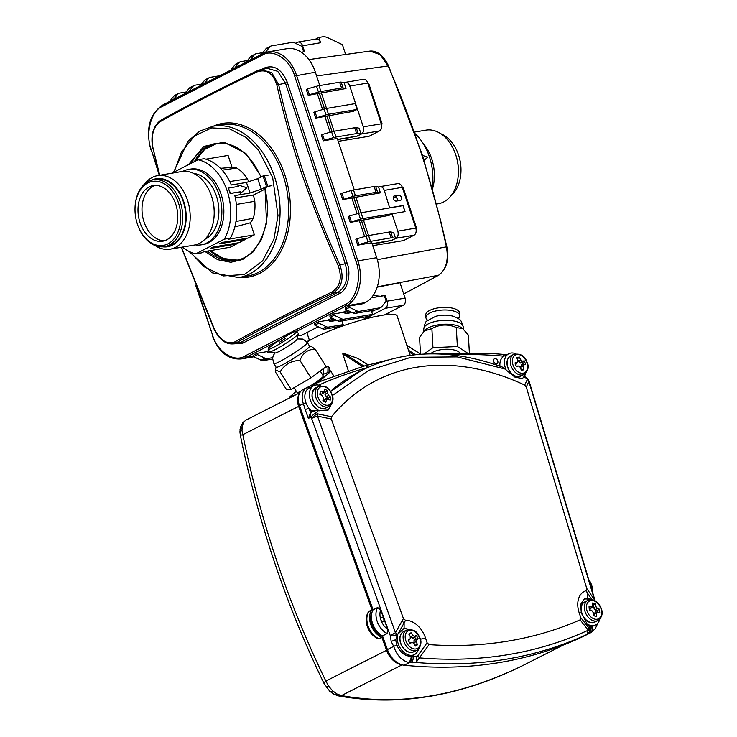 <?xml version="1.0" encoding="UTF-8"?>
<svg xmlns="http://www.w3.org/2000/svg" width="737" height="737" viewBox="0 0 737 737"><rect width="100%" height="100%" fill="white"/><g stroke="black" fill="none" stroke-linecap="round" stroke-linejoin="round"><path stroke-width="1.11" d="M264.933 189.197L253.454 195.01L254.799 201.284A36.813 25.574 80.4 0 1 253.335 218.309L250.387 222.795L254.357 234.854L248.065 238.069L221.855 242.51L219.175 243.883L245.375 239.442L239.12 242.657L212.929 247.098L210.248 248.47L236.448 244.03L230.239 247.236L203.992 251.685L201.763 252.828L195.756 253.841L224.343 239.166L230.34 238.152A47.979 33.331 -99.6 0 0 234.836 195.591L249.843 193.039A47.979 33.331 -99.6 0 0 246.342 182.454L257.738 178.667L262.943 175.996A64.626 44.893 80.4 0 1 264.85 181.21A64.626 44.893 80.4 0 1 266.444 186.581L261.239 189.262L249.843 193.039M245.089 238.576L245.375 239.442M236.162 243.155L236.448 244.03M262.943 175.996L268.397 175.074M182.831 171.38A38.241 26.569 80.4 0 1 188.525 169.436L190.524 169.095A38.241 26.569 80.4 0 1 221.118 194.365A38.241 26.569 80.4 0 1 203.301 244.5L201.302 244.841A38.241 26.569 80.4 0 1 195.287 244.877M188.525 169.436A38.241 26.569 80.4 0 1 219.119 194.706A38.241 26.569 80.4 0 1 201.302 244.841M415.263 133.812A47.979 33.331 80.4 0 1 429.45 156.953A47.979 33.331 80.4 0 1 432.158 188.027M164.572 240.75A28.218 19.604 80.4 0 1 144.019 221.901A28.218 19.604 80.4 0 1 155.194 185.392M193.72 173.462A34.003 23.621 80.4 0 1 216.438 196.079A34.003 23.621 80.4 0 1 204.877 239.322M140.021 222.583A28.218 19.604 80.4 0 1 153.167 185.586A28.218 19.604 80.4 0 1 175.747 204.232A28.218 19.604 80.4 0 1 162.601 241.239A28.218 19.604 80.4 0 1 140.021 222.583M214.2 213.693L214.218 212.947A34.492 23.962 -99.6 0 0 211.224 195.287L210.966 194.586A37.311 25.915 80.4 0 1 211.528 196.199A37.311 25.915 80.4 0 1 214.2 213.693A37.311 25.915 80.4 0 1 199.478 243.321A37.311 25.915 80.4 0 1 194.144 245.108L170.118 249.18A37.311 25.915 80.4 0 1 155.111 245.541M144.682 183.983A37.311 25.915 80.4 0 1 157.654 175.609L181.671 171.537A37.311 25.915 80.4 0 1 210.966 194.586M440.883 133.793A33.865 23.529 80.4 0 1 458.036 153.637L458.165 153.987A32.456 22.543 80.4 0 1 458.654 155.378A32.456 22.543 80.4 0 1 460.984 170.606L460.975 170.975A33.865 23.529 80.4 0 1 451.311 195.36M458.036 153.637A33.865 23.529 80.4 0 1 458.543 155.092A33.865 23.529 80.4 0 1 460.975 170.975M167.953 243.855A32.456 22.543 -99.6 0 0 178.428 202.859A32.456 22.543 -99.6 0 0 147.815 182.969A32.456 22.543 -99.6 0 0 135.009 208.737A32.456 22.543 -99.6 0 0 137.828 225.356A32.456 22.543 -99.6 0 0 167.953 243.855M137.828 225.356L137.957 225.706A33.865 23.529 -99.6 0 0 164.544 246.628A33.865 23.529 -99.6 0 0 169.39 245.006A33.865 23.529 -99.6 0 0 180.325 202.233A33.865 23.529 -99.6 0 0 153.222 179.846A33.865 23.529 -99.6 0 0 148.377 181.468A33.865 23.529 -99.6 0 0 135.018 208.359L135.009 208.737M157.654 175.609A37.311 25.915 80.4 0 1 187.511 200.261A37.311 25.915 80.4 0 1 170.118 249.18M164.544 246.628L167.548 246.121A33.865 23.529 -99.6 0 0 183.329 201.726A33.865 23.529 -99.6 0 0 156.226 179.34L153.222 179.846M432.444 189.059A37.311 25.915 -99.6 0 0 431.707 158.888A37.311 25.915 -99.6 0 0 423.149 143.466M151.426 180.261A34.492 23.962 80.4 0 1 183.716 201.523A34.492 23.962 80.4 0 1 162.702 246.84M436.442 204.057L438.34 203.734A37.311 25.915 -99.6 0 0 458.396 172.32A37.311 25.915 -99.6 0 0 455.724 154.816A37.311 25.915 -99.6 0 0 455.162 153.213A37.311 25.915 -99.6 0 0 425.866 130.163L414.645 132.061M455.162 153.213L455.42 153.913A34.492 23.962 80.4 0 1 455.936 155.396A34.492 23.962 80.4 0 1 458.414 171.574L458.396 172.32M205.881 159.192L228.092 155.433L232.063 167.382L236.697 167.999A36.813 25.574 80.4 0 1 247.365 178.796L248.857 181.901M171.887 173.195L198.078 159.745L204.075 158.731A47.979 33.331 -99.6 0 1 231.326 184.996L246.342 182.454M229.741 181.569L247.365 178.796M236.697 167.999L222.15 170.183M220.418 168.322L232.063 167.382M271.898 185.66L266.444 186.581M254.357 234.854L228.111 239.295L230.34 238.152M250.387 222.795L234.827 226.941M235.969 221.469L253.335 218.309M254.799 201.284L236.365 204.453M235.343 197.894L253.454 195.01M240.492 191.648L240.492 193.195A47.979 33.331 -99.6 0 0 240.115 191.841L230.11 193.536A47.979 33.331 -99.6 0 0 228.359 188.239L230.488 193.343L240.115 191.841M238.318 186.424A47.979 33.331 -99.6 0 0 237.867 185.254L238.309 185.024L238.742 186.35L228.737 188.046M198.078 159.745A47.979 33.331 80.4 0 1 227.291 191.205A47.979 33.331 80.4 0 1 224.343 239.166M182.49 247.079A47.979 33.331 -99.6 0 0 195.756 253.841M240.935 192.974L246.867 187.769L238.309 185.024M424.07 160.371L427.773 157.119L422.513 155.433M378.551 242.611L372.222 244.122M344.05 138.307L337.721 139.818M344.115 82.811L344.474 82.627A5.647 3.925 80.4 0 1 345.285 82.36A5.647 3.925 80.4 0 1 349.799 86.091L363.277 126.856A5.647 3.925 80.4 0 1 361.452 133.987L357.454 136.041L344.188 138.722M388.113 215.84L392.038 213.822L397.777 231.16A5.647 3.925 80.4 0 1 395.953 238.291L391.946 240.354L378.689 243.026M372.729 245.642L403.544 240.594L413.964 235.241A5.647 3.925 -99.6 0 0 415.788 228.111L402.31 187.345A5.647 3.925 -99.6 0 0 397.787 183.614L379.776 186.664A5.647 3.925 80.4 0 1 384.29 190.395L389.67 207.917M378.615 187.115L378.965 186.931A5.647 3.925 80.4 0 1 379.776 186.664M338.228 141.338L369.044 136.29L379.472 130.937L361.452 133.987M315.694 39.07L318.881 37.44L320.632 42.728L302.621 45.786L304.565 51.664L301.304 52.216M345.653 54.464L342.401 44.635L327.937 37.771A14.114 9.913 62.8 0 0 322.345 36.85L318.881 37.44M382.743 315.196L364.198 318.734L365.994 318.227L365.561 316.91M372.047 297.711L371.411 297.674M373.088 295.519L380.532 296.274M381.075 295.988L385.138 295.307L387.082 301.184L405.101 298.126L400.007 282.741L377.187 287.172M377.298 286.822L438.579 275.242A1.41 1.078 61.2 0 0 438.81 275.159L403.729 293.98L438.579 275.242C446.161 269.65 448.759 260.115 446.373 246.637C433.338 185.586 413.945 125.373 388.178 65.98L380.016 54.529L369.9 51.083L308.904 59.586M345.285 82.36L363.295 79.31A5.647 3.925 80.4 0 1 367.809 83.041L381.296 123.807A5.647 3.925 80.4 0 1 379.472 130.937M380.495 192.836L377.584 192.237A5.647 0.875 -18.3 0 0 376.063 192.329L355.446 195.821A5.647 0.875 -18.3 0 0 352.968 196.41L342.705 199.607L380.403 192.854L378.569 186.986L375.658 186.415A5.647 0.875 161.7 0 0 374.138 186.507L353.52 189.999A5.647 0.875 161.7 0 0 351.042 190.588L352.968 196.41M302.621 45.786A5.647 3.925 -99.6 0 0 298.098 42.055A5.647 3.925 -99.6 0 0 297.297 42.322L295.445 43.271M320.632 42.728A5.647 3.925 -99.6 0 0 316.118 39.006L298.098 42.055M365.782 318.338L385.258 308.315A5.647 3.925 80.4 0 0 387.082 301.184M384.465 314.939L403.277 305.256L385.258 308.315M405.101 298.126A5.647 3.925 80.4 0 1 403.277 305.256M384.355 295.703L385.138 295.307M364.179 318.688L364.852 318.568M390.03 207.733L403.038 205.531L405.046 211.62L392.038 213.822M400.283 200.409L396.285 201.081A2.819 1.981 -117.2 0 1 393.512 199.064A2.819 1.981 -117.2 0 1 394.12 195.922A2.819 1.981 -117.2 0 1 394.535 195.784L398.533 195.112A2.819 1.981 -117.2 0 1 401.306 197.129A2.819 1.981 -117.2 0 1 400.698 200.271A2.819 1.981 -117.2 0 1 400.283 200.409M397.648 200.851A2.819 1.981 62.8 0 0 394.977 197.111M181.514 247.245L214.338 328.988C220.16 340.466 226.996 344.778 234.845 341.904C263.643 325.855 295.961 309.264 331.797 292.119C340.291 286.629 342.401 277.729 338.117 265.431C323.7 233.187 310.95 200.731 299.848 168.082C291.023 140.942 283.349 113.231 276.836 84.948C273.031 73.101 266.444 68.762 257.066 71.904C220.768 89.223 188.469 105.806 160.15 121.669C153.195 126.884 150.836 135.829 153.084 148.487L159.717 175.259M263.072 175.977L263.229 175.894A1.41 0.977 80.4 0 1 264.528 176.668A64.911 45.095 80.4 0 1 266.057 180.943A64.911 45.095 80.4 0 1 267.393 185.328A1.41 0.977 80.4 0 1 266.905 187.014L265.034 187.972L266.545 223.247L261.405 239.617L252.984 252.036L242.685 259.498L230.819 262.271L217.673 259.71L205.015 251.51M331.797 292.119A1.41 0.894 64.4 0 0 333.06 293.123C342.051 287.292 344.308 277.812 339.812 264.694C312.903 205.687 292.506 145.64 278.632 84.534L271.723 72.631L260.76 69.573L257.563 70.651A1.41 0.884 -115.7 0 0 257.406 70.706L267.144 68.301L277.711 71.305L285.514 83.17L276.836 84.948M347.145 263.238C351.503 274.09 347.274 290.636 339.407 293.538L242.473 343.313L232.966 343.921L236.273 342.825C264.97 326.777 297.232 310.213 333.06 293.123L337.988 292.377C346.316 286.711 348.748 277.204 345.275 263.864L285.514 83.17L287.393 82.544L347.145 263.238L338.117 265.431M214.338 328.988L214.08 329.153C219.23 339.471 225.531 344.391 232.984 343.912L241.045 342.152L337.988 292.377A1.41 0.995 62.8 0 1 339.407 293.538M197.986 291.014L212.588 335.151C216.918 351.54 234.513 362.973 244.795 356.082L344.971 304.639C356.174 300.503 362.199 276.946 355.999 261.506L294.653 76.003C290.314 59.614 272.727 48.172 262.436 55.072L162.26 106.515C151.057 110.642 145.042 134.208 151.232 149.648L158.556 171.785M188.423 164.701L203.882 146.405L224.186 142.13L245.992 153.582L261.34 176.816M260.99 176.023L261.267 176.908M265.034 187.972L264.767 188.534C273.805 221.505 258.862 257.582 235.868 260.308A59.264 41.171 80.4 0 1 207.502 251.087M294.653 76.003L315.362 72.189A35.56 24.699 -99.6 0 0 286.905 48.688L268.093 51.876A35.56 24.699 -99.6 0 0 262.998 53.58A1.41 0.995 -117.2 0 0 262.796 53.644L162.619 105.087A1.41 0.995 -117.2 0 1 162.822 105.023M308.204 95.303L345.911 88.551L343.092 87.933L341.167 82.111A5.647 0.875 161.7 0 0 339.637 82.203L319.02 85.695A5.647 0.875 161.7 0 0 316.542 86.284L307.44 88.891L309.365 94.714L308.204 95.303L306.279 89.481L307.44 88.891M315.362 72.189L319.784 85.566M372.084 243.707L391.531 240.409L395.557 238.346L392.646 237.775A5.647 0.875 -18.3 0 0 391.117 237.867L370.499 241.358A5.647 0.875 -18.3 0 0 368.021 241.939L358.928 244.546L356.994 238.724L355.833 239.322L357.758 245.145L371.77 242.768L376.708 257.692L357.896 260.88L296.541 75.377A35.56 24.699 -99.6 0 0 268.093 51.876L262.796 53.644A1.41 0.995 -117.2 0 0 262.436 55.072M349.467 215.959L358.569 213.352L360.494 219.175L351.392 221.782L349.467 215.959L348.306 216.558L350.232 222.381L388.832 215.471M343.866 199.018L341.94 193.195L340.78 193.785L342.705 199.607M322.502 134.42L331.604 131.812L333.529 137.635L324.427 140.242L322.502 134.42L321.341 135.018L323.267 140.841L337.279 138.464L354.276 189.87M315.74 118.077L353.438 111.315L357.104 109.435L328.481 114.29A5.647 0.875 -18.3 0 0 325.994 114.871L315.74 118.077L313.815 112.254L324.068 109.048L325.994 114.871M344.971 304.639A1.41 0.995 62.8 0 0 346.418 305.8L365.23 302.603A35.56 24.699 -99.6 0 0 376.708 257.692M365.23 302.603L363.111 303.699L349.098 306.067L345.165 308.084L345.607 309.411L353.124 312.976A5.647 3.961 62.8 0 0 355.363 313.354L375.981 309.853A5.647 3.961 62.8 0 0 376.81 309.586L380.734 307.569A5.647 3.961 -117.2 0 1 379.914 307.836L359.297 311.327A5.647 3.961 -117.2 0 1 357.058 310.959L349.531 307.393L345.607 309.411M269.558 351.466L267.936 352.295A2.819 1.981 62.8 0 0 266.269 351.761L257.084 353.318L253.16 355.335L253.592 356.653L261.119 360.227A5.647 3.961 62.8 0 0 263.349 360.596L272.552 359.039M271.308 346.012L268.526 347.44L268.784 348.223M318.191 326.758L301.829 335.16L297.877 335.832M318.366 321.848L314.441 323.865L314.874 325.192L318.808 323.175L318.366 321.848L327.55 320.291A2.819 1.981 62.8 0 1 329.218 320.825L329.264 320.862A2.819 1.981 62.8 0 0 330.931 321.396L334.745 319.434M348.647 310.857L344.584 312.939A2.819 1.981 62.8 0 0 342.917 312.405L333.732 313.962L329.808 315.98L330.24 317.297L334.174 315.279L341.692 318.854L337.758 320.871L330.24 317.297M184.867 93.663L189.16 88.302L193.094 86.284L188.792 91.646M193.094 86.284A5.647 3.961 -117.2 0 1 194.034 85.51L190.1 87.528A5.647 3.961 62.8 0 0 189.16 88.302M169.501 101.549L173.794 96.188A5.647 3.961 62.8 0 1 174.733 95.414L178.667 93.396A5.647 3.961 -117.2 0 0 177.728 94.17L173.435 99.532M186.212 91.987L179.496 93.12A5.647 3.961 -117.2 0 0 178.667 93.396M303.69 51.811L301.875 46.32L294.358 42.755A5.647 3.961 -117.2 0 0 292.119 42.387L271.502 45.878A5.647 3.961 -117.2 0 0 270.672 46.155A5.647 3.961 -117.2 0 0 269.733 46.928L265.265 52.594M264.786 52.76L265.246 52.53M261.506 54.308L265.808 48.946A5.647 3.961 62.8 0 1 266.748 48.172L270.672 46.155M246.149 62.194L250.442 56.832L254.376 54.814L250.073 60.176M262.851 52.631L256.135 53.764A5.647 3.961 -117.2 0 0 255.315 54.041L251.381 56.058A5.647 3.961 62.8 0 0 250.442 56.832M254.376 54.814A5.647 3.961 -117.2 0 1 255.315 54.041M230.782 70.089L235.075 64.727L239.009 62.709L234.716 68.071M247.485 60.517L240.778 61.659A5.647 3.961 -117.2 0 0 239.949 61.926L236.015 63.953A5.647 3.961 62.8 0 0 235.075 64.727M239.009 62.709A5.647 3.961 -117.2 0 1 239.949 61.926M219.81 75.718L210.22 77.348A5.647 3.961 -117.2 0 0 209.4 77.615L205.466 79.633A5.647 3.961 62.8 0 0 204.527 80.407L208.451 78.389A5.647 3.961 -117.2 0 1 209.4 77.615M208.451 78.389L204.158 83.751M200.234 85.768L204.527 80.407M201.57 84.092L194.854 85.234A5.647 3.961 -117.2 0 0 194.034 85.51M357.104 109.435L355.179 103.613L326.555 108.459A5.647 0.875 161.7 0 0 324.068 109.048M343.092 87.933A5.647 0.875 -18.3 0 0 341.563 88.025L320.945 91.517A5.647 0.875 -18.3 0 0 318.467 92.107L309.365 94.714M341.167 82.111L344.068 82.682L346.003 88.504M358.928 244.546L357.758 245.145M356.994 238.724L366.096 236.116A5.647 0.875 161.7 0 1 368.574 235.536L389.191 232.044A5.647 0.875 161.7 0 1 390.721 231.943L393.622 232.524L395.557 238.346M351.392 221.782L350.232 222.381M404.456 211.722L362.973 218.594A5.647 0.875 -18.3 0 0 360.494 219.175M404.908 211.482L402.982 205.66L361.047 212.763A5.647 0.875 161.7 0 0 358.569 213.352M341.94 193.195L351.042 190.588M337.583 139.394L357.04 136.105L361.056 134.042L358.145 133.471A5.647 0.875 -18.3 0 0 356.625 133.563L336.008 137.054A5.647 0.875 -18.3 0 0 333.529 137.635M324.427 140.242L323.267 140.841M361.056 134.042L359.131 128.21L356.22 127.639A5.647 0.875 161.7 0 0 354.7 127.741L334.082 131.232A5.647 0.875 161.7 0 0 331.604 131.812M316.901 117.478L314.975 111.656M352.148 312.516L346.298 313.511L350.112 311.548M344.584 312.939L344.621 312.976A2.819 1.981 62.8 0 0 346.298 313.511M333.732 313.962L334.174 315.279M337.758 320.871A5.647 3.961 62.8 0 0 339.997 321.24L368.62 316.385L372.553 314.367L343.93 319.222A5.647 3.961 -117.2 0 1 341.692 318.854M372.553 314.367L371.319 310.645M349.098 306.067L349.531 307.393M371.264 297.84L384.327 295.629L386.17 301.184L381.674 306.785A5.647 3.961 -117.2 0 1 380.734 307.569M257.084 353.318L257.526 354.635L253.592 356.653M272.598 352.369L269.65 352.866L271.216 352.056M267.936 352.295L267.982 352.323A2.819 1.981 62.8 0 0 269.65 352.866M257.526 354.635L265.044 358.21A5.647 3.961 -117.2 0 0 267.282 358.578L272.662 357.666M306.399 341.378L308.932 340.945M309.512 340.586L306.859 332.58M318.808 323.175L326.325 326.74A5.647 3.961 -117.2 0 0 328.564 327.108L343.184 324.63A42.617 6.587 -18.3 0 0 336.21 327.164L324.63 329.126A5.647 3.961 62.8 0 1 322.401 328.757L314.874 325.192M343.184 324.63L341.959 320.908M336.781 320.402L330.931 321.396M393.236 198.004L395.014 197.092L393.236 197.387M374.507 310.664A42.617 6.587 161.7 0 0 371.503 311.217M368.997 84.276L382.135 123.982L368.74 83.576L382.135 123.982L381.49 124.516M381.158 123.411L381.877 123.282M368.74 83.576L368.03 83.696M403.498 188.58L416.626 228.286L415.99 228.82M415.659 227.715L416.368 227.595M403.24 187.88L402.522 187.999M299.038 404.272A12.704 8.77 63.1 0 0 299.452 405.728A12.704 8.77 63.1 0 0 299.609 406.179L373.051 609.877M372.24 611.646A15.523 10.714 63.1 0 0 371.678 624.128A15.523 10.714 63.1 0 0 382.614 636.418L387.542 650.071A16.933 11.691 63.1 0 0 391.762 657.422M368.684 611.553L371.945 609.711A16.933 11.691 63.1 0 0 370.702 624.294A16.933 11.691 63.1 0 0 381.941 637.431L378.007 638.822C372.95 636.399 369.366 632.208 367.256 626.238C365.451 620.526 365.921 615.635 368.684 611.553M410.177 355.335L397.142 315.943A49.388 7.628 161.7 0 0 382.125 315.298A49.388 7.628 161.7 0 0 307.071 342.208M323.294 374.313L323.663 368.417L323.488 374.239M327.845 372.563L328.039 366.206L323.663 368.417M328.039 366.206L329.19 367.606L330.489 371.54M348.361 370.84L342.76 353.889L344.455 353.613L357.979 358.458L368.251 364.907M324.04 683.457A8.466 1.879 -25.7 0 1 325.865 681.062L328.509 685.963L332.654 690.855A8.466 2.828 -47.2 0 1 329.715 691.205L324.04 683.457C286.177 605.39 258.282 522.671 240.363 435.309L239.921 431.946L240.419 427.396L242.869 422.614L246.278 419.897L244.279 421.481L242.353 425.35L241.976 430.426L242.805 434.692L298.642 406.391L371.945 609.711M299.019 394.461A14.114 9.738 63.1 0 0 298.467 405.894A14.114 9.738 63.1 0 0 298.642 406.391M381.941 637.431L386.575 650.283A18.342 12.667 63.1 0 0 402.015 664.802M332.654 690.855L337.399 694.226L341.498 695.571C399.307 706.11 459.464 696.244 521.962 665.972L563.031 645.161L521.962 665.972A8.466 5.306 64.1 0 1 521.907 666.008C459.326 696.603 398.229 706.58 338.605 695.931L338.605 695.931A8.466 6.32 100.2 0 0 341.498 695.571L402.135 664.829M240.363 435.309L242.805 434.692C260.695 521.759 288.379 603.879 325.865 681.062L386.575 650.283M497.733 360.946A2.819 1.944 63.1 0 0 494.481 358.753A2.819 1.944 63.1 0 0 493.79 361.591A2.819 1.944 63.1 0 0 497.033 363.792A2.819 1.944 63.1 0 0 497.733 360.946M429.045 644.626L416.037 662.48A5.076 1.529 -95 0 0 416.552 656.446L417.566 656.05L427.082 642.784L429.045 644.626A618.168 426.741 63.1 0 0 580.148 619.854L580.747 617.588L588.826 627.97L590.107 627.767C590.963 630.55 590.319 632.613 588.163 633.94L586.984 634.446C534.933 658.353 477.954 667.694 416.037 662.48L412.13 662.803A647.068 446.696 -116.9 0 1 409.505 662.545A19.752 13.635 -116.9 0 1 408.353 662.379C401.582 660.444 396.709 655.11 393.715 646.386L391.181 641.476L390.37 635.819L311.097 417.031A5.647 3.897 -116.9 0 1 311.032 416.838A5.647 3.897 -116.9 0 1 311.484 411.928L312.562 410.583L311.668 411.034A14.114 9.738 63.1 0 1 308.96 408.224L310.507 412.499L308.388 418.404L305.201 409.569L308.96 408.224A14.114 9.738 63.1 0 1 305.956 402.798A14.114 9.738 -116.9 0 1 305.929 402.697A14.114 9.738 -116.9 0 1 305.754 402.199A14.114 9.738 -116.9 0 1 309.227 387.994A14.114 9.738 -116.9 0 1 309.347 387.938A2.819 2.045 -115.7 0 0 307.163 387.459L310.784 385.755A2.819 2.045 -115 0 1 310.83 385.727L307.163 387.459A2.819 2.045 -115.7 0 0 307.145 387.469A15.523 10.714 -116.9 0 0 307.007 387.533L307.163 387.459M331.309 419.021L317.472 416.092A5.647 0.719 160.2 0 0 312.018 418.229A5.647 2.202 -37.7 0 1 312.285 417.861A5.647 2.202 -37.7 0 1 317.629 413.862L331.503 416.755L331.309 419.021L403.443 618.573L405.507 620.342L404.116 622.922A5.076 1.723 -150.8 0 0 401.905 621.171L403.443 618.573M391.181 641.476L395.815 639.615L397.225 635.441A5.076 0.774 -3.3 0 1 390.37 635.819L395.456 632.678L317.472 416.092A5.647 1.336 -78.4 0 0 317.481 415.99A5.647 1.336 -78.4 0 0 317.629 413.862L316.707 412.674A5.647 2.202 -37.8 0 0 311.364 416.672A5.647 2.202 -37.8 0 0 311.097 417.031L308.388 418.404M310.507 412.499A5.647 3.897 -116.9 0 1 310.599 412.379L311.484 411.928A5.647 3.878 38.4 0 1 316.707 412.674L318.375 410.61L328.205 410.012L332 403.222M397.225 635.441L397.833 634.207A14.114 9.738 63.1 0 0 398.183 643.641A14.114 9.738 63.1 0 0 414.415 654.603A14.114 9.738 63.1 0 0 417.317 651.867A14.114 9.738 63.1 0 0 418.459 649.03M417.317 651.867L419.989 646.727M515.707 353.742A14.114 9.738 63.1 0 0 508.816 353.705A14.114 9.738 63.1 0 0 505.352 367.901A14.114 9.738 63.1 0 0 506.227 370.121L515.034 377.215L522.34 378.486L523.399 377.528A14.114 9.738 63.1 0 0 525.628 373.3M499.935 366.188A14.114 9.738 63.1 0 1 501.142 359.149A14.114 9.738 -116.9 0 1 503.933 356.192A14.114 9.738 -116.9 0 1 504.265 356.008L508.816 353.705M503.279 367.422L505.37 369.108L457.226 356.892L410.924 357.316L368.859 370.306L332.387 395.548M320.669 385.718A14.114 9.738 63.1 0 0 313.778 385.691A14.114 9.738 63.1 0 0 310.305 399.887A14.114 9.738 63.1 0 0 319.849 410.914M395.815 639.615A14.114 9.738 63.1 0 0 396.727 644.378A14.114 9.738 63.1 0 0 396.976 645.078A14.114 9.738 63.1 0 0 411.099 655.976A14.114 9.738 63.1 0 0 412.96 655.35L414.415 654.603M377.639 607.5L380.67 609.932L387.671 629.334L387.054 633.608A16.933 11.691 -116.9 0 1 377.068 621.061A16.933 11.691 -116.9 0 1 377.639 607.5L373.088 609.812A16.933 11.691 63.1 0 0 382.503 635.911L387.054 633.608M591.092 587.407A2.119 1.465 63.1 0 0 591.148 587.38A2.119 1.465 63.1 0 0 591.664 585.252A2.119 1.465 63.1 0 0 589.922 583.511M383.82 619.329A2.119 1.465 63.1 0 0 381.388 617.689A2.119 1.465 63.1 0 0 380.863 619.817A2.119 1.465 63.1 0 0 383.295 621.466A2.119 1.465 63.1 0 0 383.82 619.329M506.227 370.121L505.37 369.108M580.747 617.588L579.144 612.714A21.17 14.611 -116.9 0 1 586.026 590.742L586.772 588.513L526.273 387.045L524.689 385.073A284.307 196.272 63.1 0 0 331.503 416.755M524.689 385.073L527.305 379.481L526.458 378.274L523.685 376.939M413.3 655.175L413.761 656.685L416.552 656.446M427.082 642.784L425.47 637.91A21.17 14.611 63.1 0 0 405.507 620.342M413.089 630.218L404.097 628.302L397.833 634.207M590.107 627.767L589.95 627.362A641.991 443.186 63.1 0 0 591.387 626.671A14.676 10.134 63.1 0 0 592.069 626.293A14.114 9.738 63.1 0 0 594.206 625.621L595.671 624.884A14.114 9.738 63.1 0 0 599.715 619.31M591.35 599.688L587.315 598.26L584.441 598.932L580.645 604.349L581.3 612.972L587.14 624.018L589.95 627.362M586.772 588.513L588.227 590.613A5.076 2.976 146 0 1 587.343 592.88L586.026 590.742M417.566 656.05A5.076 1.824 -144.1 0 1 419.5 657.892C480.588 662.922 536.831 653.701 588.246 630.218L580.148 619.854M408.353 662.379A5.076 3.234 -78.9 0 0 411.099 655.976A14.676 10.134 63.1 0 0 411.946 656.096A5.076 3.363 -84.2 0 1 409.505 662.545L404.217 665.225A647.068 446.696 63.1 0 0 585.077 635.561L590.365 632.89A647.068 446.696 -116.9 0 1 588.163 633.94M587.905 633.488A19.752 13.635 -116.9 0 1 585.252 635.478A19.752 13.635 -116.9 0 1 585.077 635.561M404.217 665.225A19.752 13.635 -116.9 0 1 387.422 649.573L393.715 646.386A5.076 0.59 -19.2 0 1 396.976 645.078M382.503 635.911L387.422 649.573M306.878 387.607L303.257 389.44A15.523 10.714 63.1 0 0 303.119 389.505A15.523 10.714 63.1 0 0 299.489 405.682L373.088 609.812M305.201 409.569L303.377 403.71L299.489 405.682M589.591 626.257A14.114 9.738 63.1 0 0 592.069 626.293A5.076 3.667 57.9 0 1 591.498 632.254L591.498 632.254A5.076 3.667 57.9 0 1 591.286 632.374A19.752 13.635 -116.9 0 1 590.53 632.807A19.752 13.635 -116.9 0 1 590.365 632.89A5.076 3.676 64.2 0 0 591.387 626.671M589.803 599.743A14.114 9.738 63.1 0 0 583.722 599.365M587.14 624.018A14.114 9.738 63.1 0 0 595.671 624.884M408.547 629.472A14.114 9.738 63.1 0 0 402.291 629.149M327.283 410.417A14.114 9.738 63.1 0 0 330.581 405.286M312.562 410.583L318.375 410.61M522.026 378.625A14.114 9.738 63.1 0 0 523.399 377.528M330.664 391.577L360.9 370.766A303.248 209.336 63.1 0 0 330.517 391.347M361.913 370.25L361.913 370.25C404.502 349.402 451.624 348.454 503.279 367.413M311.668 411.034A303.248 209.336 63.1 0 0 310.599 412.379M594.51 600.572A5.076 2.976 -34 0 0 594.584 600.029L595.035 600.517A5.076 2.054 -15.5 0 1 595.054 600.591L529.221 381.655A5.647 1.023 163.3 0 0 528.844 381.434L526.273 387.045M588.227 590.613L594.584 600.029L528.844 381.434A5.647 5.122 25.2 0 0 528.798 381.342A5.647 5.122 25.2 0 0 527.305 379.481A5.647 2.478 -35 0 1 528.438 380.052L527.591 378.846A5.647 5.647 0 0 0 525.453 377.012A5.647 3.031 116.1 0 1 526.458 378.274A5.647 2.478 -35 0 1 527.591 378.846M432.278 353.852L441.343 353.281A2.819 1.953 86.6 0 1 442.873 354.156M441.343 353.281L487.157 353.207L502.367 354.304A2.819 1.87 95.2 0 1 503.933 356.192A711.269 491.008 63.1 0 0 488.824 355.096A711.269 491.008 63.1 0 0 450.841 354.801M367.542 367.542A2.819 2.027 -105.4 0 0 364.99 365.801L364.99 365.801A2.819 2.027 -105.4 0 0 364.723 365.902M312.884 386.142A2.819 2.045 -115 0 0 310.83 385.727L322.88 380.393L364.99 365.801L387.68 360.089M589.259 628.127A5.076 4.827 67.2 0 1 586.984 634.446L588.246 630.218A5.076 3.363 142 0 0 588.826 627.97M412.13 662.803L413.761 656.685M404.097 628.302L404.116 622.922L397.676 634.437A5.076 1.723 -150.8 0 0 395.456 632.678L401.905 621.171M393.65 633.544A5.076 0.497 14.6 0 1 397.565 634.723L397.676 634.437M439.188 353.41L441.951 353.244M459.685 352.627A15.523 6.007 176.7 0 0 437.373 350.453A15.523 6.007 176.7 0 0 430.555 353.861M462.799 328.72L461.417 327.698A19.752 7.646 176.7 0 0 433.936 325.745A19.752 7.646 176.7 0 0 425.608 329.743L424.263 331.014L431.873 328.591C439.713 324.289 447.847 323.912 456.277 327.468L462.799 328.72L468.354 335.105L469.358 352.618M420.495 353.99L419.537 337.362L424.263 331.014M466.954 352.599L457.373 346.537L432.969 347.661L423.968 354.064M432.969 347.661L431.873 328.591M457.373 346.537L456.277 327.468M427.635 320.217L427.709 320.273A16.933 6.55 -3.3 0 1 427.635 320.217A16.933 6.55 -3.3 0 1 425.912 317.564A16.933 6.55 -3.3 0 1 438.727 310.424A16.933 6.55 -3.3 0 1 457.917 312.903A16.933 6.55 -3.3 0 1 459.722 315.62A16.933 6.55 -3.3 0 1 458.322 318.458L458.248 318.522M459.722 315.62L459.575 313.022A16.933 6.55 176.7 0 0 457.769 310.305A16.933 6.55 176.7 0 0 438.579 307.826A16.933 6.55 176.7 0 0 425.765 314.966L425.912 317.564M310.065 386.087A15.523 1.502 -32.2 0 0 323.331 375.971L320.19 370.987M296.292 391.292L289.475 397.096L296.956 394.212M314.1 384.226L320.429 380.301L330.913 371.384L322.484 374.626M294.035 387.699L297.057 392.508A15.523 1.502 -32.2 0 0 300.825 391.301M289.475 397.096L289.908 397.787M320.429 380.301L320.982 381.195M330.913 371.384L333.824 376.008M309.549 346.132A19.752 1.907 147.8 0 1 296.587 356.524A19.752 1.907 147.8 0 1 276.117 367.183L273.869 363.617A19.752 1.907 147.8 0 0 294.339 352.959A19.752 1.907 147.8 0 0 307.311 342.567L309.549 346.132M315.132 349.117L326.113 366.565L310.95 377.888L291.133 389.376L286.49 389.551L275.509 372.102L275.408 369.928L280.152 371.927C284.436 364.539 291.041 360.706 299.959 360.439C302.714 353.097 307.771 349.329 315.132 349.117L311.373 346.473L309.503 346.058M291.133 389.376L280.152 371.927M310.95 377.888L299.959 360.439M298.356 333.787L297.103 339.186A12.98 1.253 147.8 0 1 287.421 346.611A12.98 1.253 147.8 0 1 275.509 352.949A12.98 1.253 147.8 0 1 275.233 352.949L269.825 351.752A16.933 1.64 -32.2 0 0 270.193 351.742A16.933 1.64 -32.2 0 0 285.726 343.488A16.933 1.64 -32.2 0 0 298.356 333.787A16.933 1.64 -32.2 0 0 298.338 333.612L296.836 331.235A16.933 1.64 147.8 0 1 284.915 340.66A16.933 1.64 147.8 0 1 268.701 349.366A16.933 1.64 147.8 0 1 268.176 349.283A16.933 1.64 147.8 0 1 280.097 339.849A16.933 1.64 147.8 0 1 296.32 331.153A16.933 1.64 147.8 0 1 296.836 331.235L346.418 305.8A35.56 24.699 -99.6 0 0 357.896 260.88L355.999 261.506M268.176 349.283L269.678 351.66A16.933 1.64 -32.2 0 0 269.825 351.752M279.627 342.152L285.495 338.375L279.627 342.152M324.722 389.108L324.437 391.642A4.155 2.874 63.1 0 0 323.036 392.296L320.355 391.163L319.858 394.369L322.502 395.741A4.155 2.874 63.1 0 0 323.479 397.75L322.926 400.642L325.791 402.264L326.555 399.491A4.155 2.874 63.1 0 0 327.947 398.837L330.158 400.219L330.655 397.013L328.49 395.401A4.155 2.874 63.1 0 0 327.504 393.392L327.587 390.739L324.722 389.108M322.032 393.761L321.691 394.286L320.033 393.337M321.691 394.286L323.036 392.296M321.811 394.102A3.151 2.174 63.1 0 1 323.414 393.475L324.437 391.642M328.287 399.039L328.426 398.109L326.178 396.828A3.151 2.174 63.1 0 0 324.971 394.359L325.358 391.835L324.473 391.329M325.358 391.835L327.587 390.739M324.971 394.359L327.504 393.392M326.178 396.828L328.49 395.401M328.426 398.109L330.655 397.013M324.556 399.408A3.151 2.174 63.1 0 0 325.901 398.57L327.947 398.837M323.902 401.186L324.188 399.38L326.555 399.491M524.348 360.9L522.33 361.139A4.155 2.874 63.1 0 0 520.718 359.896L519.299 357.04L516.692 357.611L517.918 360.513A4.155 2.874 63.1 0 0 517.844 360.614A4.155 2.874 63.1 0 0 517.365 362.226L514.97 362.963L516.25 366.51L518.737 366.031A4.155 2.874 63.1 0 0 520.359 367.275L521.299 370.37L523.906 369.799L523.15 366.658A4.155 2.874 63.1 0 0 523.703 364.944L525.628 364.447L524.348 360.9L522.588 362.576L520.534 363.028L522.33 361.139M520.534 363.028A3.151 2.174 63.1 0 0 518.544 361.517L517.199 358.79M517.54 358.716L519.299 357.04M518.544 361.517L520.718 359.896M521.179 369.946L520.552 367.063A3.151 2.174 63.1 0 0 521.225 364.962L523.279 364.511L522.588 362.576M523.279 364.511L525.628 364.447M521.225 364.962L523.703 364.944M520.552 367.063L523.15 366.658M521.556 369.863L523.906 369.799M516.103 366.086L518.737 366.031M517.365 362.226L516.453 363.931L515.421 364.152M416.35 635.423L414.581 636.28A4.155 2.874 63.1 0 0 412.886 635.423L411.053 632.761L408.768 634.06L410.435 636.823A4.155 2.874 63.1 0 0 410.233 638.758L408.132 640.094L409.929 643.447L412.167 642.351A4.155 2.874 63.1 0 0 413.862 643.208L415.226 646.109L417.51 644.811L416.313 641.807A4.155 2.874 63.1 0 0 416.516 639.873L418.146 638.776L416.35 635.423L412.978 638.251L414.581 636.28M412.978 638.251A3.151 2.174 63.1 0 0 410.896 637.201L409.182 634.732M409.477 634.557L411.053 632.761M410.896 637.201L412.886 635.423M414.83 645.244L413.706 642.443A3.151 2.174 63.1 0 0 413.954 640.066L415.751 639.043L414.774 637.219M415.751 639.043L418.146 638.776M413.954 640.066L416.516 639.873M413.706 642.443L416.313 641.807M415.124 645.087L417.51 644.811M409.496 642.609L412.167 642.351M410.233 638.758L408.519 640.785M592.391 603.023L592.778 605.869A4.155 2.874 63.1 0 0 591.94 606.615A4.155 2.874 63.1 0 0 591.71 607.048L589.038 606.726L589.351 610.254L592.041 610.844A4.155 2.874 63.1 0 0 593.368 612.585L593.497 615.717L596.39 616.399L596.473 613.322A4.155 2.874 63.1 0 0 597.541 612.134L599.743 612.696L599.43 609.167L597.21 608.347A4.155 2.874 63.1 0 0 595.883 606.597L595.275 603.704L592.391 603.023M591.71 607.048L590.586 608.965L589.222 608.642M591.249 607.804A3.151 2.174 63.1 0 1 591.903 607.509L592.778 605.869M594.169 615.874L593.958 613.396A3.151 2.174 63.1 0 0 595.275 611.94L597.541 612.134L597.385 610.558L595.109 610.024A3.151 2.174 63.1 0 0 593.469 607.878L593.23 605.095L592.668 604.966M593.23 605.095L595.275 603.704M593.469 607.878L595.883 606.597M595.109 610.024L597.21 608.347M597.385 610.558L599.43 609.167M593.958 613.396L596.473 613.322M257.738 178.667L261.239 189.262M413.964 235.241L395.953 238.291M377.316 259.682L446.834 246.784L440.514 220.188L422.347 154.936L388.565 65.888L316.606 75.957M349.799 86.091L367.809 83.041M415.788 228.111L397.777 231.16M384.29 190.395L402.31 187.345M381.296 123.807L363.277 126.856M446.834 246.784C449.321 259.488 446.65 268.95 438.81 275.159A1.41 1.078 61.2 0 0 439.022 274.993M394.535 195.784L393.761 196.18M394.599 197.129L398.533 195.112M247.365 276.108A76.768 53.322 -99.6 0 0 283.137 175.47A76.768 53.322 -99.6 0 0 221.717 124.737L213.15 126.184A76.768 53.322 80.4 0 1 274.569 176.917A76.768 53.322 80.4 0 1 238.797 277.563L247.365 276.108M213.5 126.128A77.929 54.133 80.4 0 1 284.86 174.927A77.929 54.133 80.4 0 1 239.147 277.499M174.07 172.071L181.44 152.025L194.457 136.032L211.657 127.879L229.88 128.957L246.047 137.506L258.53 150.237L272.672 177.553L277.996 215.508L273.952 239.175L262.565 260.944L244.315 274.514L223.173 275.942L204.112 266.757L189.943 251.861M234.845 341.904A1.41 1.078 60.9 0 0 236.273 342.825L241.045 342.152A1.41 0.995 62.8 0 1 242.473 343.313M153.084 148.487L159.459 175.295M160.15 121.669A1.41 1.087 -119 0 1 160.832 120.324M257.066 71.904A1.41 0.884 -115.7 0 1 257.406 70.706C221.201 88.035 188.93 104.599 160.611 120.407C152.992 126.184 150.412 135.626 152.863 148.745M261.782 69.37L264.767 67.841A1.41 0.995 -117.2 0 1 264.795 68.771M264.767 67.841C274.394 64.561 281.939 69.462 287.393 82.544M195.637 285.191L212.588 335.151M151.232 149.648L159.303 175.323M162.26 106.515A1.41 0.995 -117.2 0 1 162.619 105.087C149.408 114.253 145.502 129.196 150.892 149.915M244.795 356.082A1.41 0.995 62.8 0 0 246.232 357.233L280.161 339.812M212.247 335.418C218.52 351.973 228.157 359.813 241.146 358.937A35.56 24.699 -99.6 0 0 246.232 357.233L253.39 356.026M191.38 163.181A59.264 41.171 80.4 0 1 216.07 143.439C234.707 141.651 249.65 152.789 260.898 176.843M317.389 93.756L322.585 109.472M359.407 220.824L364.612 236.54M351.881 198.06L357.086 213.776M324.916 116.52L330.112 132.236M347.238 310.185L342.917 312.405M268.894 350.416L266.269 351.761M331.871 318.071L327.55 320.291M217.249 143.264A59.264 41.171 -99.6 0 0 194.365 161.652M209.861 250.691A59.264 41.171 -99.6 0 0 237.038 260.087L223.385 258.521L210.165 250.635M319.324 93.24L324.51 108.929M361.351 220.317L366.538 235.997M353.824 197.544L359.011 213.233M326.86 116.013L332.037 131.693M333.281 318.743L329.218 320.825M177.728 94.17L173.794 96.188M269.733 46.928L265.808 48.946M328.481 114.29L321.314 92.715M334.054 131.232L328.849 115.488M324.566 108.91L319.379 93.221M318.467 92.107L316.542 86.284M341.563 88.025L339.637 82.203M319.02 85.695L320.945 91.517M392.646 237.775L390.721 231.943M368.021 241.939L366.096 236.116M391.117 237.867L389.191 232.044M368.574 235.536L370.499 241.358M368.555 235.536L363.341 219.792M362.973 218.594L355.814 197.019M366.593 235.978L361.406 220.299M359.066 213.214L353.871 197.534M376.063 192.329L374.138 186.507M353.52 189.999L355.446 195.821M375.658 186.415L377.584 192.237M334.082 131.232L336.008 137.054M356.625 133.563L354.7 127.741M356.22 127.639L358.145 133.471M332.092 131.674L326.906 115.995M343.93 319.222L339.997 321.24M344.621 312.976L348.702 310.876M353.124 312.976L357.058 310.959M359.297 311.327L355.363 313.354M375.981 309.853L379.914 307.836M261.119 360.227L265.044 358.21M267.282 358.578L263.349 360.596M267.982 352.323L269.576 351.503M326.325 326.74L322.401 328.757M328.564 327.108L324.63 329.126M329.264 320.862L333.336 318.771M369.209 611.102A16.933 11.691 63.1 0 0 367.966 625.676A16.933 11.691 63.1 0 0 379.205 638.813M337.399 694.226A8.466 4.993 118.1 0 1 333.999 694.291L338.605 695.931M326.288 687.271L328.509 685.963M239.921 431.946A8.466 2.193 -1.9 0 1 241.976 430.426M239.995 429.708A8.466 3.473 6 0 1 241.966 427.792M240.419 427.396A8.466 4.597 15.1 0 1 242.353 425.35M242.869 422.614A8.466 6.246 40 0 1 244.279 421.481M329.19 367.606L329.052 372.102M368.122 364.944L357.979 358.458M344.455 353.613L363.967 366.086M362.484 366.501L342.76 353.889M408.482 350.232L415.484 354.709M420.716 354.257L406.888 345.423M413.66 354.902L409.053 351.964M305.929 402.697L303.377 403.71A15.523 10.714 -116.9 0 1 303.193 403.157A15.523 10.714 -116.9 0 1 307.007 387.533L303.119 389.505M380.67 609.932A14.114 9.738 63.1 0 0 380.863 619.817A14.114 9.738 63.1 0 0 387.671 629.334M367.219 367.689A711.269 491.008 63.1 0 0 325.791 382.07A711.269 491.008 63.1 0 0 318.752 385.119M310.876 385.709A714.089 492.961 -116.9 0 1 322.778 380.43M420.265 639.32L425.47 637.91M581.3 612.972L579.144 612.714M591.986 599.761L587.343 592.88L587.315 598.26M592.53 592.17A14.114 9.738 63.1 0 0 591.664 585.252A14.114 9.738 63.1 0 0 588.752 579.604M411.946 656.096A641.991 443.186 63.1 0 0 413.66 656.271M305.956 402.798L303.414 403.793M423.747 329.153C424.659 323.921 425.719 321.212 426.935 321.01L435.696 316.32C442.274 314.69 448.437 314.763 454.185 316.532C460.385 319.876 460.717 318.495 463.195 326.896A19.752 7.646 176.7 0 0 433.715 321.848A19.752 7.646 176.7 0 0 423.747 329.153L423.876 331.383M325.809 408.068C325.339 409.063 323.036 408.888 318.918 407.533C311.014 400.486 309.909 393.954 315.602 387.929A11.285 7.794 63.1 0 0 312.304 397.289A11.285 7.794 63.1 0 0 319.222 407.515A11.285 7.794 63.1 0 0 325.809 408.068L328.951 406.474A11.285 7.794 -116.9 0 1 322.364 405.921A11.285 7.794 -116.9 0 1 315.445 395.695A11.285 7.794 -116.9 0 1 318.743 386.335L325.938 386.842C331.678 390.702 336.92 400.477 328.951 406.474M326.215 387.469A9.959 6.873 63.1 0 0 317.417 391.605A9.959 6.873 63.1 0 0 323.598 404.263A9.959 6.873 63.1 0 0 332.405 400.127A9.959 6.873 63.1 0 0 326.215 387.469M520.847 376.082C515.421 377.712 511.063 374.976 507.793 367.874C506.061 362.254 507.01 358.283 510.64 355.943A11.285 7.794 63.1 0 0 508.005 367.717A11.285 7.794 63.1 0 0 520.847 376.082L523.989 374.488A11.285 7.794 -116.9 0 1 511.146 366.123A11.285 7.794 -116.9 0 1 513.781 354.35C520.691 353.309 525.122 355.989 527.056 362.401C529.194 366.704 528.171 370.729 523.989 374.488M526.78 362.383A9.959 6.873 63.1 0 0 516.6 354.589A9.959 6.873 63.1 0 0 513.127 365.377A9.959 6.873 63.1 0 0 523.307 373.171A9.959 6.873 63.1 0 0 526.78 362.383M413.687 651.812C409.118 653.424 405.074 651.388 401.564 645.713C398.671 639.292 399.316 634.612 403.48 631.673A11.285 7.794 63.1 0 0 401.803 645.603A11.285 7.794 63.1 0 0 413.687 651.812L416.829 650.218A11.285 7.794 -116.9 0 1 404.945 644.009A11.285 7.794 -116.9 0 1 406.621 630.08C412.683 628.947 416.801 630.946 418.975 636.077C422.181 641.061 421.472 645.778 416.829 650.218M418.773 636.206A9.959 6.873 63.1 0 0 408.086 630.835A9.959 6.873 63.1 0 0 406.815 643.014A9.959 6.873 63.1 0 0 417.492 648.385A9.959 6.873 63.1 0 0 418.773 636.206M594.934 622.092L590.484 622.535C582.009 621.088 577.375 605.003 584.727 601.954A11.285 7.794 63.1 0 0 581.797 612.797A11.285 7.794 63.1 0 0 590.752 622.498A11.285 7.794 63.1 0 0 594.934 622.092L598.076 620.499A11.285 7.794 -116.9 0 1 593.893 620.904A11.285 7.794 -116.9 0 1 584.938 611.213A11.285 7.794 -116.9 0 1 587.868 600.36L592.585 599.881C599.549 601.797 606.919 613.866 598.076 620.499M593.23 600.646A9.959 6.873 63.1 0 0 586.477 608.108A9.959 6.873 63.1 0 0 594.851 619.135A9.959 6.873 63.1 0 0 601.604 611.673A9.959 6.873 63.1 0 0 593.23 600.646M388.666 312.783L389.21 314.432M388.565 65.888C383.341 55.367 377.123 50.429 369.9 51.083M213.15 126.184L199.699 131.177L188.128 141.062L173.527 172.347M181.256 247.291L214.08 329.153M189.022 251.418L212.21 272.828L238.797 277.563M253.86 356.782L241.146 358.937M217.258 143.264L204.711 149.371L194.752 161.449M246.278 419.906L299.775 392.784M329.715 691.205L333.999 694.291M406.842 345.266L420.891 354.248M529.221 381.655A5.647 5.647 0 0 0 528.438 380.052M309.227 387.994L313.778 385.691M597.9 623.078L595.303 628.615L591.498 632.254L585.252 635.478M593.313 594.777L588.117 577.504M524.283 376.441L525.453 377.012M502.367 354.304L507.268 354.626M463.195 326.896L463.324 329.135M307.311 342.567L303.008 339.084L297.149 338.956M275.002 352.903L273.307 355.492L272.589 358.256L273.869 363.617M276.062 367.109L275.408 369.928M315.602 387.929L318.743 386.335M510.64 355.943L513.781 354.35M403.48 631.673L406.621 630.08M584.727 601.954L587.868 600.36"/></g></svg>
